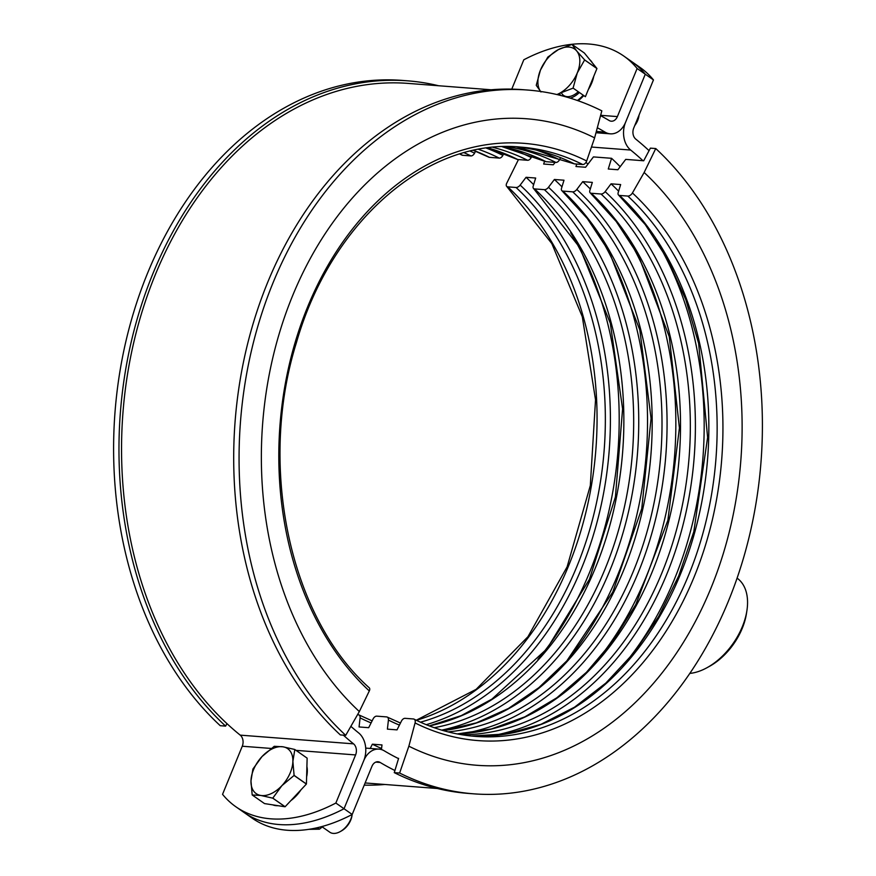 <?xml version="1.0" encoding="UTF-8"?>
<svg xmlns="http://www.w3.org/2000/svg" width="876" height="876" viewBox="0 0 876 876"><rect width="100%" height="100%" fill="white"/><g stroke="black" fill="none" stroke-linecap="round" stroke-linejoin="round"><path stroke-width="1.31" d="M649.061 150.65A350.389 259.165 94.4 0 0 635.779 139.12A8.442 6.242 -85.6 0 1 633.731 128.027L653.452 79.924L645.283 74.208A168.86 104.145 -55 0 0 631.957 61.769A168.86 104.145 125 0 1 645.283 74.208L637.115 68.492L617.383 116.596A8.442 6.242 94.4 0 1 611.295 121.206A8.442 6.242 94.4 0 1 609.181 120.527A350.389 259.165 -85.6 0 0 600.553 115.632M511.77 89.122L523.804 59.787A168.86 104.145 125 0 1 623.789 56.053L640.126 67.485A168.86 104.145 125 0 1 653.452 79.924M597.322 127.732A337.731 249.791 -85.6 0 1 605.042 132.123A21.112 15.615 94.4 0 0 610.32 133.831A21.112 15.615 94.4 0 0 625.563 122.311L645.283 74.208L625.563 122.311A21.112 15.615 -85.6 0 0 630.676 150.048A337.731 249.791 94.4 0 1 642.995 160.724M491.075 89.779L408.183 83.406A350.389 259.165 -85.6 0 0 136.327 331.993A350.389 259.165 -85.6 0 0 240.221 735.139A8.442 6.242 94.4 0 1 242.269 746.232L222.548 794.335A168.86 104.145 -55 0 0 235.874 806.774A168.86 104.145 -55 0 0 335.858 803.04L344.027 808.745L363.759 760.642A21.112 15.615 -85.6 0 1 378.99 749.122A21.112 15.615 -85.6 0 1 384.268 750.831A337.731 249.791 94.4 0 0 398.536 758.627M350.86 726.346A337.731 249.791 -85.6 0 0 358.645 732.916A21.112 15.615 94.4 0 1 363.759 760.642L344.027 808.745A168.86 104.145 125 0 1 244.043 812.49A168.86 104.145 -55 0 0 344.027 808.745L352.196 814.461L371.928 766.358A8.442 6.242 -85.6 0 1 378.016 761.748A8.442 6.242 -85.6 0 1 380.129 762.438A350.389 259.165 94.4 0 0 394.912 770.508M235.874 806.774L252.211 818.195A168.86 104.145 -55 0 0 352.196 814.461M746.889 610.769L746.44 613.66A51.607 31.832 125 0 1 742.257 628.311A51.607 31.832 125 0 1 709.68 666.231L707.118 667.643A55.834 34.427 -55 0 0 742.366 626.625A55.834 34.427 -55 0 0 746.889 610.769A55.834 34.427 -55 0 0 737.088 578.138M689.817 673.414A55.834 34.427 -55 0 0 707.118 667.643M335.858 803.04L355.59 754.937A8.442 6.242 94.4 0 0 353.543 743.844A350.389 259.165 -85.6 0 1 343.37 735.161M623.789 56.053A168.86 104.145 125 0 1 637.115 68.492M559.523 93.316A18.998 11.716 -55 0 0 560.673 95.462M570.177 98.134A18.998 11.716 -55 0 0 579.375 92.495M226.939 723.609L225.614 726.116A352.929 261.037 -85.6 0 1 136.557 321.163A352.929 261.037 -85.6 0 1 407.668 80.833A352.929 261.037 -85.6 0 1 438.602 85.749M225.614 726.116L220.248 725.7A352.929 261.037 -85.6 0 1 131.192 320.758A352.929 261.037 -85.6 0 1 402.303 80.417L407.668 80.833M459.922 153.968A295.519 218.573 -85.6 0 1 462.616 155.282A4.227 2.716 116.6 0 1 461.937 155.096L459.747 154.023M462.616 155.282L470.905 155.917A295.519 218.573 94.4 0 0 464.181 152.731M470.313 151.143A298.639 220.883 -85.6 0 1 474.54 153.191A4.227 2.716 116.6 0 1 470.905 155.917M474.54 153.191L475.537 151.219M473.642 150.387A295.519 218.573 -85.6 0 1 489.421 157.341A4.227 2.716 116.6 0 1 488.742 157.154L473.5 150.42M489.421 157.341L499.232 158.096A295.519 218.573 94.4 0 0 478.646 149.38M486.377 148.132A298.639 220.883 -85.6 0 1 502.868 155.37A4.227 2.716 116.6 0 1 499.232 158.096M502.868 155.37L503.864 153.399M488.041 147.913A295.519 218.573 -85.6 0 1 517.749 159.52A4.227 2.716 116.6 0 1 517.07 159.333L487.943 147.924M517.749 159.52L527.56 160.275A295.519 218.573 94.4 0 0 493.002 147.365M508.288 148.022A298.639 220.883 -85.6 0 1 531.195 157.549A4.227 2.716 116.6 0 1 527.56 160.275M531.195 157.549L532.192 155.567M502.342 146.741A295.519 218.573 -85.6 0 1 546.077 161.699A4.227 2.716 116.6 0 1 545.398 161.512L502.287 146.741M546.077 161.699L555.888 162.443A295.519 218.573 94.4 0 0 507.27 146.631M536.616 150.201A298.639 220.883 -85.6 0 1 559.523 159.728A4.227 2.716 116.6 0 1 555.888 162.443M559.523 159.728L560.52 157.746M574.404 163.867A4.227 2.716 116.6 0 1 573.725 163.681L516.522 146.829A295.519 218.573 -85.6 0 1 574.404 163.867L582.693 164.513A295.519 218.573 94.4 0 0 520.673 147.091C427.674 137.85 331.095 221.321 296.449 342.527C257.643 466.273 289.649 616.956 369.256 687.813A4.227 2.453 132.8 0 1 369.311 690.945L359.335 711.553A324.219 239.805 -85.6 0 1 292.584 295.77A324.219 239.805 -85.6 0 1 594.618 137.861L601.834 110.847A352.929 261.037 -85.6 0 0 527.757 90.053L522.392 89.648A352.929 261.037 -85.6 0 0 251.292 329.978A352.929 261.037 -85.6 0 0 340.348 734.931L345.713 735.336A352.929 261.037 -85.6 0 1 256.657 330.394A352.929 261.037 -85.6 0 1 527.757 90.053M359.335 711.553L345.713 735.336M369.311 690.945A299.515 221.529 -85.6 0 1 307.651 306.852A299.515 221.529 -85.6 0 1 586.668 160.976L594.618 137.861M586.668 160.976A4.227 2.716 116.6 0 1 582.693 164.513M381.454 749.582L381.98 744.928L372.366 744.195L370.22 748.454M518.461 159.574L506.689 183.303A4.227 2.453 -47.2 0 0 506.744 186.435A4.227 2.453 -47.2 0 0 507.762 186.851L516.052 187.486A4.227 2.453 -47.2 0 0 520.158 185.099L526.06 177.302L535.674 178.036L533.199 186.095A4.227 2.453 -47.2 0 0 533.55 188.493A4.227 2.453 -47.2 0 0 534.568 188.909L544.379 189.665A4.227 2.453 -47.2 0 0 548.486 187.267L554.399 179.481L564.002 180.215L561.527 188.274A4.227 2.453 -47.2 0 0 561.877 190.672A4.227 2.453 -47.2 0 0 562.896 191.088L572.707 191.844A4.227 2.453 -47.2 0 0 576.824 189.446L582.726 181.65L592.329 182.394L589.855 190.453A4.227 2.453 -47.2 0 0 590.205 192.851A4.227 2.453 -47.2 0 0 591.223 193.257L601.035 194.012A4.227 2.453 -47.2 0 0 605.152 191.625L611.054 183.829L620.657 184.562L618.182 192.621A4.227 2.453 -47.2 0 0 618.533 195.019A4.227 2.453 -47.2 0 0 619.551 195.436L627.84 196.071A4.227 2.453 -47.2 0 0 632.428 192.961L644.145 172.495L655.752 148.548L650.386 148.143L643.707 160.779L625.716 159.388L617.876 169.747L608.273 169.002L611.558 158.304A337.731 249.791 -85.6 0 1 620.186 166.703M381.575 748.509A325.062 240.429 -85.6 0 1 372.366 744.195M611.558 158.304L593.424 156.913L585.584 167.261L575.97 166.528L576.737 164.053M586.022 162.323A337.731 249.791 -85.6 0 1 587.895 164.217M555.11 162.389L553.293 164.787L543.678 164.042L544.587 161.107M384.925 784.48A352.929 261.037 -85.6 0 1 364.23 785.137M526.06 177.302A308.177 227.935 -85.6 0 1 533.648 184.661M570.681 232.764A308.177 227.935 -85.6 0 1 537.919 659.354M554.399 179.481A308.177 227.935 -85.6 0 1 561.976 186.829M599.009 234.943A308.177 227.935 -85.6 0 1 566.246 661.533M357.539 714.685L358.251 714.739A4.227 2.716 -63.4 0 1 358.93 714.925A4.227 2.716 -63.4 0 1 360.091 717.882L359.072 726.96L368.686 727.693L373.132 718.878A4.227 2.716 -63.4 0 1 376.768 716.152L386.579 716.907A4.227 2.716 -63.4 0 1 387.258 717.094A4.227 2.716 -63.4 0 1 388.418 720.061L387.4 729.139L397.014 729.872L401.46 721.058A4.227 2.716 -63.4 0 1 405.095 718.331L413.384 718.966A4.227 2.716 -63.4 0 1 414.063 719.152A4.227 2.716 -63.4 0 1 415.071 722.941L408.862 746.188L399.631 773.037L394.266 772.632L398.613 758.364L397.912 758.309M582.726 181.65A308.177 227.935 -85.6 0 1 590.304 189.008M627.336 237.122A308.177 227.935 -85.6 0 1 594.574 663.701M611.054 183.829A308.177 227.935 -85.6 0 1 618.631 191.187M655.664 239.29A308.177 227.935 -85.6 0 1 622.902 665.88M655.752 148.548A352.929 261.037 -85.6 0 1 744.808 553.501A352.929 261.037 -85.6 0 1 473.697 793.831L468.331 793.426A352.929 261.037 -85.6 0 1 394.266 772.632M473.697 793.831A352.929 261.037 -85.6 0 1 399.631 773.037M644.145 172.495A324.219 239.805 -85.6 0 1 710.896 588.278A324.219 239.805 -85.6 0 1 408.862 746.188M556.884 94.542A27.441 16.918 -55 0 0 559.392 93.393L557.191 94.608M573.079 88.093A31.667 19.524 -55 0 1 573.024 88.158L559.392 93.393A27.441 16.918 -55 0 0 577.273 72.927L573.079 88.093L585.398 96.71L596.939 68.558L584.62 59.951L577.273 72.927A27.441 16.918 -55 0 0 576.758 51.038L584.62 59.886L596.939 68.492L584.347 53.009L572.039 44.402L576.758 51.038A27.441 16.918 -55 0 0 558.34 49.625L547.85 57.06A31.667 19.524 -55 0 0 547.796 57.115L540.448 70.091A27.441 16.918 -55 0 0 540.591 91.476M572.039 44.402A31.667 19.524 -55 0 0 571.984 44.391L558.34 49.625A27.441 16.918 -55 0 0 540.448 70.091L536.254 85.268A31.667 19.524 -55 0 0 536.254 85.333L540.974 91.98M578.116 100.751A27.441 16.918 -55 0 0 583.766 95.572M588.333 89.549A27.441 16.918 -55 0 0 591.716 83.012A27.441 16.918 -55 0 0 593.731 76.387M577.404 100.499A27.441 16.918 -55 0 0 583.219 95.188M592.34 62.842A27.441 16.918 -55 0 0 589.789 59.71M635.319 124.151A16.885 10.413 -55 0 0 637.739 119.607A16.885 10.413 -55 0 0 639.075 114.975L638.878 116.256A14.772 9.11 -55 0 1 637.684 120.45A14.772 9.11 -55 0 1 634.706 125.629M561.242 92.462A16.885 10.413 -55 0 0 563.618 95.44A16.885 10.413 -55 0 0 578.259 91.717M252.211 794.981A31.667 19.524 -55 0 1 252.189 794.959A31.667 19.524 -55 0 1 252.179 794.937L250.974 780.91L252.901 769.084A31.667 19.524 -55 0 1 252.934 769.018L262.001 756.579A27.441 16.918 -55 0 0 250.974 780.91A27.441 16.918 -55 0 0 253.46 790.831A27.441 16.918 -55 0 0 260.906 795.474L252.211 794.981L264.519 803.588L285.05 806.774L272.743 798.156L260.906 795.474A27.441 16.918 -55 0 0 281.853 785.695A27.441 16.918 -55 0 0 292.88 761.353A27.441 16.918 -55 0 0 282.948 746.801A27.441 16.918 -55 0 0 262.001 756.579L274.199 746.341A31.667 19.524 -55 0 1 274.265 746.308L282.948 746.801L294.796 749.484A31.667 19.524 -55 0 1 294.818 749.528L292.88 761.353L294.095 775.38L306.414 783.998L307.137 758.145L294.818 749.528M294.062 775.457L281.853 785.695L272.797 798.124L285.116 806.741L306.381 784.064L294.062 775.457A31.667 19.524 -55 0 0 294.095 775.38M272.775 804.869A27.441 16.918 -55 0 0 278.141 805.701M290.854 800.62A27.441 16.918 -55 0 0 296.296 795.78A27.441 16.918 -55 0 0 300.972 789.834M306.611 776.881A27.441 16.918 -55 0 0 306.896 766.544M322.324 826.977L329.792 832.2A16.885 10.413 -55 0 0 340.14 831.642A16.885 10.413 -55 0 0 345.582 827.316A16.885 10.413 -55 0 0 352.163 814.483L351.944 815.885A14.772 9.11 -55 0 1 346.173 827.152A14.772 9.11 -55 0 1 341.421 830.93L340.14 831.642M317.32 827.721L319.422 829.189L308.889 829.342M323.321 826.178L319.422 829.189M591.464 147.037L630.676 150.048M375.826 762.109L380.129 762.438M242.269 746.232L271.231 748.454M296 750.36L355.59 754.937M240.221 735.139L353.543 743.844M600.64 115.314L617.383 116.596M596.326 131.455L605.042 132.123M507.762 186.851A295.519 218.573 -85.6 0 1 591.355 485.95A295.519 218.573 -85.6 0 1 416.428 720.313M420.436 722.185A295.519 218.573 94.4 0 0 599.14 489.454A295.519 218.573 94.4 0 0 516.052 187.486M520.158 185.099A298.639 220.883 -85.6 0 1 604.451 488.436A298.639 220.883 -85.6 0 1 426.262 724.682M534.568 188.909A295.519 218.573 -85.6 0 1 616.463 497.218A295.519 218.573 -85.6 0 1 429.437 725.941M434.222 727.704A295.519 218.573 94.4 0 0 625.617 501.291A295.519 218.573 94.4 0 0 544.379 189.665M548.486 187.267A298.639 220.883 -85.6 0 1 631.191 499.221A298.639 220.883 -85.6 0 1 441.679 730.113M562.896 191.088A295.519 218.573 -85.6 0 1 642.809 508.912A295.519 218.573 -85.6 0 1 443.289 730.584M448.107 731.887A295.519 218.573 94.4 0 0 651.886 512.931A295.519 218.573 94.4 0 0 572.707 191.844M576.824 189.446A298.639 220.883 -85.6 0 1 658.621 505.813A298.639 220.883 -85.6 0 1 463.316 733.573M371.095 722.93A298.639 220.883 -85.6 0 1 360.091 717.882M591.223 193.257A295.519 218.573 -85.6 0 1 668.935 520.443A295.519 218.573 -85.6 0 1 457.228 733.935M462.09 734.8A295.519 218.573 94.4 0 0 677.947 524.406A295.519 218.573 94.4 0 0 601.035 194.012M605.152 191.625A298.639 220.883 -85.6 0 1 686.948 507.992A298.639 220.883 -85.6 0 1 491.644 735.752M399.423 725.109A298.639 220.883 -85.6 0 1 388.418 720.061M619.551 195.436A295.519 218.573 -85.6 0 1 694.865 531.831A295.519 218.573 -85.6 0 1 471.277 736.015L506.394 733.946L541.116 724.255L574.557 707.162L605.842 683.083L634.104 652.642L658.61 616.627L678.681 575.97L693.792 531.776L707.622 437.42L698.654 343.458L685.831 299.734L667.851 259.734L645.218 224.53L618.533 195.019M632.428 192.961A299.515 221.529 -85.6 0 1 694.088 577.065A299.515 221.529 -85.6 0 1 415.071 722.941M414.063 719.152C433.773 728.996 454.217 734.734 475.405 736.387A295.519 218.573 94.4 0 0 702.41 535.148A295.519 218.573 94.4 0 0 627.84 196.071M365.719 748.104L378.99 749.122M365.117 782.958L437.398 788.51M595.987 132.736L610.32 133.831M506.744 186.435L551.836 243.594L582.31 316.784L595.527 399.785L590.315 485.556L567.122 566.838L527.943 636.732L476.161 689.324L416.253 720.236M533.55 188.493L579.682 247.481L610.309 323.211L622.595 408.906L615.423 496.9L589.428 579.321L546.963 648.798L491.918 699.125L461.214 715.637L429.306 725.897M561.877 190.672L587.292 218.529L609.094 251.565L639.83 329.967L651.076 418.465L641.758 508.682L612.751 592.11L566.838 660.865L538.871 687.638L508.452 708.476L476.303 722.886L443.19 730.562M372.136 720.86L358.93 714.925M590.205 192.851L616.255 221.529L638.484 255.65L669.275 336.712L679.415 427.959L667.884 520.3L635.812 604.539L613.025 640.936L586.471 672.286L556.829 697.789L524.855 716.842L491.37 728.974L457.184 733.924M400.463 723.039L387.258 717.094M565.502 96.754L563.618 95.44"/></g></svg>
